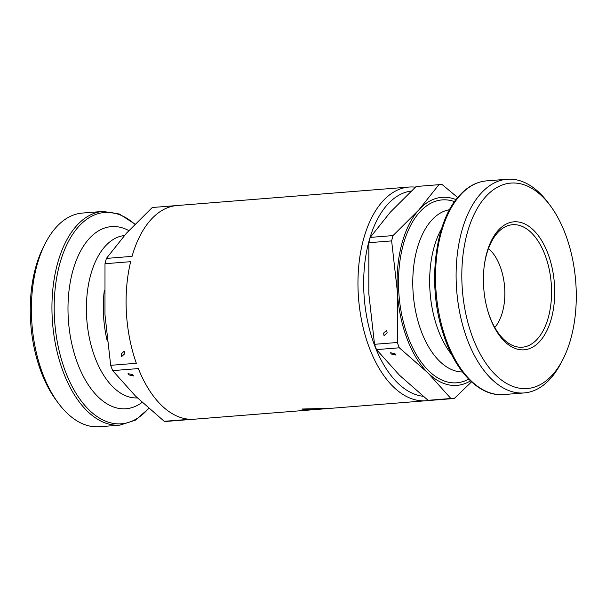<?xml version="1.0" encoding="UTF-8"?>
<svg xmlns="http://www.w3.org/2000/svg" width="606" height="606" viewBox="0 0 606 606"><rect width="100%" height="100%" fill="white"/><g stroke="black" fill="none" stroke-linecap="round" stroke-linejoin="round"><path stroke-width="0.91" d="M391.4 354.04L390.453 352.73L394.998 353.752L395.953 355.071L391.4 354.04M387.143 332.853L384.045 335.686L383.545 333.141L386.643 330.308L387.143 332.853M487.315 309.174A61.441 33.875 85.4 0 0 514.062 346.049A61.441 33.875 85.4 0 0 537.393 339.004A61.441 33.875 85.4 0 0 547.301 261.747A61.441 33.875 85.4 0 0 504.593 227.144A61.441 33.875 85.4 0 0 497.503 232.886A61.441 33.875 85.4 0 0 484.02 267.784M498.215 230.371A64.206 35.398 85.4 0 0 484.065 267.314A64.206 35.398 85.4 0 0 487.436 309.628A64.206 35.398 85.4 0 0 539.893 341.261A64.206 35.398 85.4 0 0 547.983 253.725A64.206 35.398 85.4 0 0 498.215 230.371M552.513 374.819A103.065 56.82 85.4 0 0 562.626 359.949A103.065 56.82 85.4 0 0 550.346 205.729A103.065 56.82 85.4 0 0 485.603 196.814A103.065 56.82 85.4 0 0 472.619 337.337A103.065 56.82 85.4 0 0 552.513 374.819M550.346 205.729L548.172 202.805A107.179 59.093 85.4 0 0 507.124 179.247A107.179 59.093 85.4 0 0 480.846 193.534A107.179 59.093 85.4 0 0 460.446 316.09A107.179 59.093 85.4 0 0 524.137 392.938A107.179 59.093 85.4 0 0 550.422 378.652A107.179 59.093 85.4 0 0 560.944 363.183L562.626 359.949M457.704 197.533L442.304 184.686A107.179 59.093 85.4 0 0 438.911 184.686L416.117 186.504L390.317 212.183L370.243 237.4A107.179 59.093 85.4 0 0 368.849 242.718L368.819 293.743L374.531 344.306A107.179 59.093 85.4 0 0 376.523 349.617L399.437 375.19L428.086 400.308A107.179 59.093 85.4 0 0 431.48 400.301L454.265 398.49A107.179 59.093 85.4 0 1 450.872 398.498L427.965 372.917A94.316 52.002 85.4 0 0 470.468 380.894M428.086 400.308L450.872 398.498M374.531 344.306L397.324 342.496A107.179 59.093 85.4 0 0 399.316 347.799L376.523 349.617M370.243 237.4L393.036 235.59A107.179 59.093 85.4 0 0 391.635 240.9L368.849 242.718M471.536 381.886L454.265 398.49M397.324 342.496L397.347 291.471A94.316 52.002 85.4 0 0 427.965 372.917L399.316 347.799M393.036 235.59L418.844 209.911A94.316 52.002 85.4 0 0 397.347 291.471L391.635 240.9M456.038 199.632A94.316 52.002 85.4 0 0 418.844 209.911L438.911 184.686M494.769 327.475A44.995 24.808 85.4 0 0 504.601 286.971A44.995 24.808 85.4 0 0 488.481 248.536M128.987 374.932L133.532 375.962L132.585 374.652L128.04 373.622L128.987 374.932M124.722 353.745L124.222 351.2L121.132 354.033L121.632 356.586L124.722 353.745M411.201 191.057A103.065 56.82 85.4 0 0 374.493 345.155A103.065 56.82 85.4 0 0 423.102 396.279M415.39 187.178A107.179 59.093 85.4 0 0 409.005 187.057A107.179 59.093 85.4 0 0 369.221 347.48A107.179 59.093 85.4 0 0 426.018 400.748A107.179 59.093 85.4 0 0 429.146 400.346M135.009 224.114L119.382 214.032L102.99 211.426L82.401 213.062A107.179 59.093 85.4 0 0 45.594 242.817L43.912 246.051A103.065 56.82 85.4 0 0 41.049 371.705A103.065 56.82 85.4 0 0 56.191 400.271L58.365 403.195A107.179 59.093 85.4 0 0 99.414 426.753L120.003 425.117L135.312 420.216L148.841 408.467M45.594 242.817A107.179 59.093 85.4 0 0 42.617 373.485A107.179 59.093 85.4 0 0 58.365 403.195M409.005 187.057L177.103 205.525A107.179 59.093 85.4 0 0 132.055 256.368L106.398 258.414A107.179 59.093 85.4 0 0 104.997 263.724L130.654 261.678A107.179 59.093 85.4 0 0 136.342 363.274L110.678 365.32A107.179 59.093 85.4 0 0 111.663 367.993A107.179 59.093 85.4 0 0 112.678 370.622L138.335 368.577A107.179 59.093 85.4 0 0 189.89 419.276L164.234 421.314A107.179 59.093 85.4 0 0 167.627 421.314L193.284 419.269A107.179 59.093 85.4 0 0 194.117 419.216L312.12 409.815A107.179 59.093 -94.6 0 1 301.864 409.027L332.414 408.202L426.018 400.748M110.678 365.32L104.974 314.749L104.997 263.724M312.673 409.724L312.688 409.77A107.179 59.093 -94.6 0 1 312.12 409.815M106.398 258.414L126.472 233.189L152.273 207.51L176.27 205.601M164.234 421.314L135.593 396.195L112.678 370.622M302.205 409.042A107.111 59.055 85.4 0 0 312.12 409.747L312.257 409.739M328.247 408.535L314.37 409.641A107.179 59.093 -94.6 0 1 307.492 409.459L330.338 408.361M325.263 408.686L307.492 409.459M503.548 394.574C478.937 396.945 454.008 370.349 442.441 331.224C427.313 283.487 434.858 221.485 459.393 195.571C467.446 186.686 476.49 181.785 486.535 180.883A107.179 59.093 85.4 0 0 460.257 195.177A107.179 59.093 85.4 0 0 439.858 317.726A107.179 59.093 85.4 0 0 503.548 394.574L524.137 392.938M441.653 228.538A81.462 44.912 85.4 0 0 451.697 354.624M449.546 209.721A81.462 44.912 85.4 0 0 431.57 220.334A81.462 44.912 85.4 0 0 415.701 311.726A81.462 44.912 85.4 0 0 462.469 371.955M454.561 201.639A91.748 50.586 85.4 0 0 419.678 212.13A91.748 50.586 85.4 0 0 404.891 327.535A91.748 50.586 85.4 0 0 468.696 379.144M102.99 211.426A107.179 59.093 85.4 0 0 63.206 371.849A107.179 59.093 85.4 0 0 120.003 425.117M134.843 224.281A105.997 58.441 85.4 0 0 66.652 245.097A105.997 58.441 85.4 0 0 65.289 371.13A105.997 58.441 85.4 0 0 148.652 408.308M128.828 230.606A91.362 50.366 85.4 0 0 76.106 260.868A91.362 50.366 85.4 0 0 77.56 363.365A91.362 50.366 85.4 0 0 142.084 402.384M124.374 235.545A81.462 44.912 85.4 0 0 94.945 357.388A81.462 44.912 85.4 0 0 137.35 397.915M104.3 290.425A81.462 44.912 85.4 0 0 107.262 341.08M486.535 180.883L507.124 179.247"/></g></svg>
